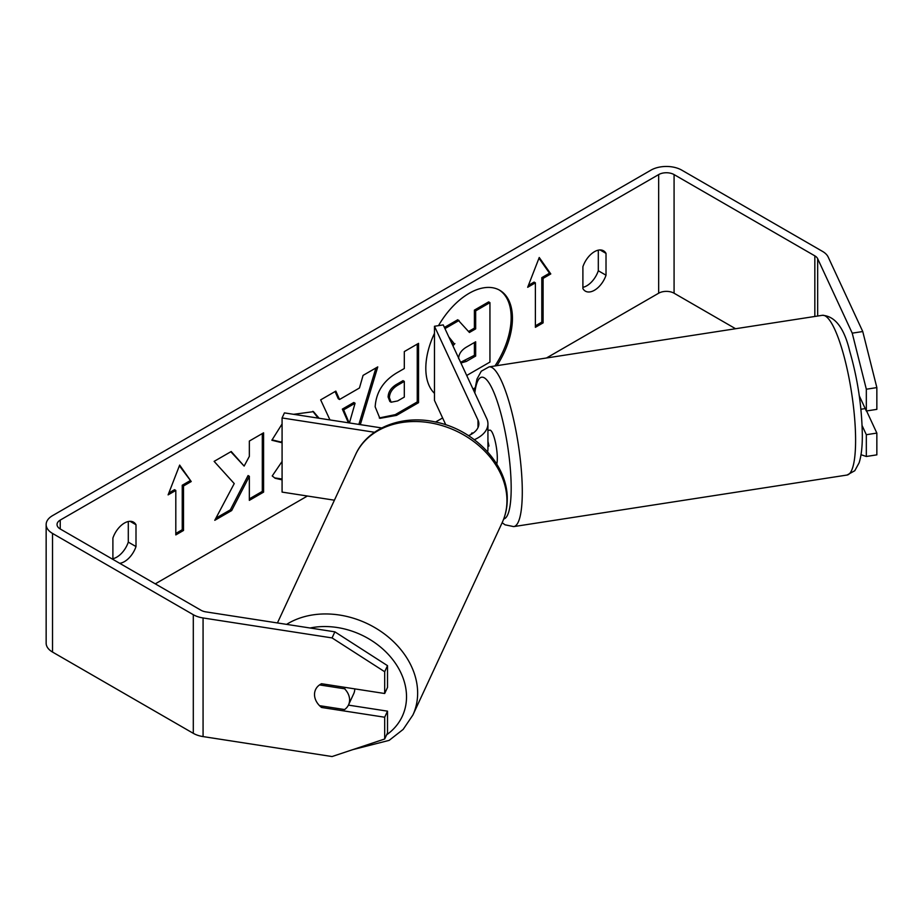 <?xml version="1.0" encoding="UTF-8"?>
<svg xmlns="http://www.w3.org/2000/svg" width="923" height="923" viewBox="0 0 923 923"><rect width="100%" height="100%" fill="white"/><g stroke="black" fill="none" stroke-linecap="round" stroke-linejoin="round"><path stroke-width="1.38" d="M472.011 433.856L471.711 433.199A18.16 3.842 81.2 0 0 471.065 434.421A18.16 3.842 81.2 0 1 472.241 432.875L472.541 433.522M468.538 435.644A25.429 14.676 180 0 0 478.852 423.842A25.429 14.676 180 0 0 477.987 420.046L434.468 326.269L443.236 324.908L486.767 418.684A34.509 19.925 180 0 1 487.932 423.842A34.509 19.925 180 0 1 474.341 439.694M487.932 423.842L487.932 449.051A34.509 19.925 180 0 1 487.598 451.82M374.542 432.264L282.08 417.957L282.08 492.097L334.403 500.197M381.718 427.949L284.434 412.893L282.08 417.957M434.468 326.269L434.468 400.409L445.786 424.788M860.917 409.258L865.209 408.589M487.932 430.441L489.836 430.153A18.16 3.842 81.2 0 1 494.74 439.452A18.16 3.842 81.2 0 1 497.312 458.223A18.16 3.842 81.2 0 1 496.747 464.027M471.711 433.199L472.357 433.106M487.932 446.19L488.948 446.04A18.16 3.842 -98.8 0 0 487.932 441.39M488.948 446.04L487.932 443.859M473.084 389.206A61.253 35.362 120 0 0 474.941 387.833M494.947 365.958A61.253 35.362 120 0 0 499.101 289.926M473.661 390.452A61.253 35.362 120 0 0 474.676 389.725M496.909 365.658A61.253 35.362 120 0 0 499.758 290.284A61.253 35.362 120 0 0 469.126 293.318A61.253 35.362 120 0 0 438.506 325.646M735.585 328.738L674.078 293.214A10.891 6.288 0 0 0 658.664 293.214L546.485 357.986M442.613 417.957L435.564 422.019M307.405 496.02L155.272 583.855M852.229 333.157L862.751 331.53L876.85 387.591L866.328 389.218L852.229 333.157L817.663 258.682A10.891 6.288 0 0 0 814.836 255.856L674.078 174.585A10.891 6.288 0 0 0 658.664 174.585L60.237 520.087A10.891 6.288 0 0 0 57.041 524.541A10.891 6.288 0 0 0 60.237 528.983L201.006 610.253A10.891 6.288 0 0 0 205.887 611.88L334.876 631.84L387.51 665.668L387.51 687.427L384.683 693.508L384.683 671.736L332.061 637.92L334.876 631.84M282.08 442.752L271.858 440.248L282.08 423.98M293.606 414.312L313.485 411.658L319.127 418.257M282.08 479.868L275.158 478.264L272.227 475.956L282.08 461.465M375.176 406.87L375.176 406.697C376.146 392.021 383.518 380.657 397.259 372.592L404.309 368.519L404.309 351.582L418.534 343.356L418.534 402.67L396.521 415.385L379.895 418.35L375.176 406.87M234.234 483.583L214.782 520.307L231.661 510.569L249.348 476.291L249.348 500.358L263.586 492.132L263.586 432.818L249.348 441.044L249.348 456.377L244.133 466.08L231.223 451.509L214.124 461.373L234.234 483.583M434.468 333.341A61.253 35.362 120 0 0 434.468 393.336M606.019 253.387L606.019 275.216A18.16 10.488 -60 0 1 594.458 290.249A18.16 10.488 -60 0 1 585.378 291.149A18.16 10.488 -60 0 1 582.898 288.564L582.898 266.735A18.16 10.488 -60 0 1 603.538 250.802A18.16 10.488 -60 0 1 606.019 253.387L600.054 249.948M119.678 563.307A18.16 10.488 120 0 0 124.443 561.611A18.16 10.488 120 0 0 136.004 546.566L136.004 524.749A18.16 10.488 120 0 0 133.523 522.153A18.16 10.488 120 0 0 112.894 538.097L112.894 559.384M543.093 278.388L550.789 273.935L539.24 257.494L527.679 287.284L535.386 282.842L535.386 327.319L543.093 322.877L543.093 278.388L541.801 277.65L541.801 322.127L543.093 322.877M168.113 494.878L179.662 465.088L191.223 481.541L183.515 485.983L183.515 530.471L175.808 534.913L175.808 490.436L168.113 494.878M329.973 419.942L320.662 399.867L335.834 391.11L339.549 399.486L359.451 387.995L363.074 375.384L377.761 366.904L360.316 424.638M112.894 558.703A18.16 10.488 120 0 0 116.736 557.157A18.16 10.488 120 0 0 128.297 542.124L128.297 521.518M598.312 250.156L598.312 270.762A18.16 10.488 -60 0 1 586.751 285.807A18.16 10.488 -60 0 1 582.898 287.341M862.751 331.53L828.185 257.056A21.794 12.587 0 0 0 822.543 251.414L681.774 170.144A21.794 12.587 0 0 0 650.957 170.144L52.53 515.645A21.794 12.587 0 0 0 46.15 524.541A21.794 12.587 0 0 0 52.53 533.436L193.299 614.706A21.794 12.587 0 0 0 203.072 617.96L332.061 637.92M46.15 524.541L46.15 643.169A21.794 12.587 0 0 0 52.53 652.065L193.299 733.335A21.794 12.587 0 0 0 203.072 736.589L332.061 756.548L384.683 739L387.51 732.92L387.51 711.16L384.683 717.229L384.683 739M384.683 717.229L321.539 707.468A18.16 14.318 24.9 0 1 315.585 689.585A18.16 14.318 24.9 0 1 321.539 683.735L384.683 693.508M387.51 665.668L384.683 671.736M387.51 711.16L348.421 705.114M861.021 454.716L866.328 456.481L866.328 434.71L862.117 425.641M859.278 395.805L866.328 410.989L876.85 409.362L876.85 387.591M866.328 389.218L866.328 410.989M866.328 434.71L876.85 433.083L876.85 454.854L866.328 456.481M876.85 433.083L866.582 410.954M606.019 275.216L598.312 270.762M322.173 706.083L321.539 707.468M136.004 524.749L130.039 521.31M136.004 546.566L128.297 542.124M452.258 344.337L453.574 342.871L449.443 338.279M468.572 331.495L474.387 328.126L475.668 328.876L469.426 332.476L457.773 319.727L444.413 327.434M474.387 328.126L474.387 310.128L488.659 301.89L489.94 302.64L489.94 362.07L466.715 375.488M474.387 310.128L475.668 310.866L489.94 302.64M475.668 328.876L475.668 310.866M459.054 320.466L444.955 328.611M453.574 342.871L448.786 336.872M452.939 345.802L454.866 343.61M541.801 322.127L535.386 325.842M528.418 285.38L534.094 282.092L535.386 282.842M541.801 277.65L549.508 273.196L550.789 273.935M549.508 273.196L538.963 258.198M179.397 465.792L191.223 481.541M189.942 480.791L182.235 485.244L183.515 485.983M182.235 485.244L182.235 529.733L183.515 530.471M175.808 533.436L182.235 529.733M168.851 492.974L174.528 489.686L175.808 490.436M230.808 451.739L244.133 466.08M249.348 498.87L262.305 491.394L263.586 492.132M262.305 491.394L262.305 433.568M215.913 518.172L230.381 509.819L248.068 475.553L249.348 476.291M230.381 509.819L231.661 510.569M417.254 344.094L417.254 401.932L418.534 402.67M417.254 401.932L395.24 414.646L379.272 417.946M404.309 381.407L403.016 380.657L396.267 384.556C391.017 387.833 388.306 391.963 388.121 396.971L389.841 401.482L391.133 402.22L397.628 400.94L404.309 397.086L404.309 381.407L397.548 385.306C392.31 388.571 389.587 392.713 389.402 397.721L391.133 402.22M312.828 411.312L318.089 418.096M282.08 479.014L274.523 477.872M282.08 440.606L281.296 442.129L282.08 442.59M281.296 442.129L272.043 439.856M375.938 367.954L358.874 424.407M335.072 391.548L338.268 398.748L339.549 399.486M349.425 422.953L355.078 403.236L353.797 402.497L342.352 409.108L348.409 422.792M355.078 403.236L343.633 409.847L349.148 422.907M342.352 409.108L343.633 409.847M460.912 362.993L466.334 361.435L475.668 356.047L475.668 341.775L466.265 347.21C461.281 350.267 458.731 354.086 458.616 358.678M460.6 362.312L474.387 355.309L475.668 356.047M474.387 355.309L474.387 342.525M354.767 688.881A18.16 14.318 24.9 0 1 353.705 693.738L348.536 704.872A18.16 14.318 24.9 0 1 344.591 709.545L319.531 705.668A18.16 14.318 24.9 0 1 314.512 694.511A18.16 14.318 24.9 0 1 315.585 689.585A18.16 14.318 24.9 0 1 319.531 684.912L344.591 688.789A18.16 14.318 24.9 0 1 349.598 699.946A18.16 14.318 24.9 0 1 348.536 704.872M344.591 688.789L345.225 687.404M477.987 420.046L477.987 427.637M855.598 440.248A80.82 17.076 -98.8 0 0 844.141 356.716A80.82 17.076 -98.8 0 0 822.324 315.308C835.073 316.07 844.199 328.011 849.714 351.144C857.698 378.926 861.909 406.939 862.324 435.183C862.382 446.697 861.309 455.904 859.105 462.838L854.779 470.73L847.037 475.045A80.82 17.076 -98.8 0 0 855.598 440.248M822.324 315.308L489.028 366.881A80.82 17.076 81.2 0 1 510.846 408.278A80.82 17.076 81.2 0 1 522.291 491.809A80.82 17.076 81.2 0 1 513.73 526.606L847.037 475.045M503.727 518.968A71.74 15.16 -98.8 0 0 511.18 488.105A71.74 15.16 -98.8 0 0 495.305 395.955A71.74 15.16 -98.8 0 0 474.826 392.967M658.664 174.585L658.664 293.214M60.237 520.087L60.237 528.983M203.072 617.96L203.072 736.589M674.078 174.585L674.078 293.214M814.836 255.856L814.836 316.474M817.663 258.682L817.663 316.035M52.53 533.436L52.53 652.065M193.299 614.706L193.299 733.335M395.24 414.646L396.521 415.385M388.121 397.144L389.402 397.882M396.267 384.556L397.548 385.306M388.121 396.971L389.402 397.721M465.054 360.697L466.334 361.435M277.431 622.956L355.586 454.578A80.82 63.733 24.9 0 1 442.509 425.734A80.82 63.733 24.9 0 1 506.946 500.67A80.82 63.733 24.9 0 1 502.193 522.614L412.881 715.048A80.82 63.733 -155.1 0 0 417.646 693.104A80.82 63.733 -155.1 0 0 370.861 625.413A80.82 63.733 -155.1 0 0 286.591 624.375M310.07 627.998A71.74 56.58 24.9 0 1 406.524 696.807A71.74 56.58 24.9 0 1 386.633 734.8M489.028 366.881L481.264 371.219L476.96 379.099L474.41 392.067M502.158 522.695L505.008 524.806L513.73 526.606M412.881 715.048L403.155 729.412L389.148 740.373L352.748 749.649M502.193 522.614C505.562 515.311 507.246 507.546 507.258 499.32C507.973 464.731 474.641 429.726 435.656 422.042C402.255 414.381 367.527 427.718 355.586 454.578"/></g></svg>
